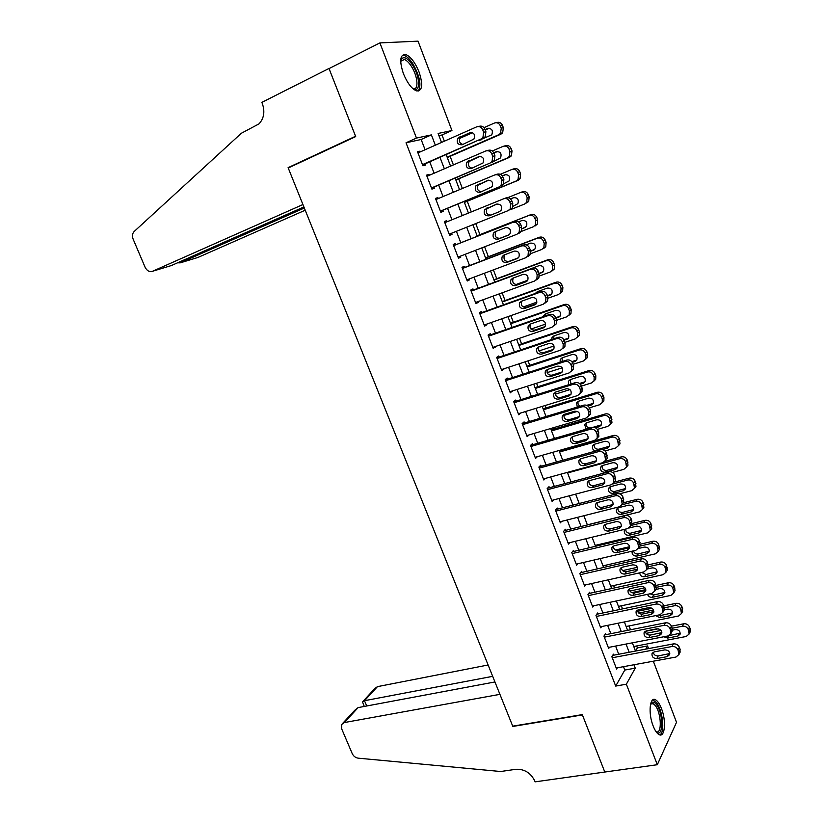 <?xml version="1.0" encoding="UTF-8"?>
<svg xmlns="http://www.w3.org/2000/svg" width="823" height="823" viewBox="0 0 823 823"><rect width="100%" height="100%" fill="white"/><g stroke="black" fill="none" stroke-linecap="round" stroke-linejoin="round"><path stroke-width="1.23" d="M653.123 725.886C648.051 713.325 649.738 696.248 655.489 699.776C657.659 700.97 659.655 703.902 661.476 708.582C666.435 720.855 664.953 738.118 659.058 734.61C656.919 733.427 654.943 730.526 653.123 725.886M403.373 73.566C399.176 60.521 400.019 54.184 405.904 54.565C410.811 56.777 415.204 62.589 419.061 72.002C423.248 84.954 422.374 91.25 416.448 90.89C411.623 88.74 407.272 82.958 403.373 73.566M653.328 661.198L676.516 722.316L657.31 764.721L604.792 772.036L582.283 714.611L512.719 726.153L288.235 167.995L355.701 136.597L329.046 68.587L379.897 42.909L418.043 41.15L451.95 130.518L438.103 133.47L441.529 142.461M444.358 141.196L441.992 134.972L451.95 130.518M635.593 651.044L637.383 647.886L636.642 645.952M630.48 629.77L629.019 625.933M622.527 608.897L621.344 605.79M614.534 587.91L613.639 585.544M606.5 566.81L605.882 565.185M598.414 545.577L598.084 544.713M554.023 429.05L553.498 427.693M545.978 407.941L545.063 405.544M537.882 386.697L536.575 383.261M529.745 365.34L528.037 360.855M521.566 343.87L519.457 338.315M513.336 322.266L510.816 315.641M505.065 300.549L502.123 292.823M496.742 278.709L493.389 269.882M488.378 256.735L484.593 246.797M479.963 234.648L475.745 223.578M471.301 211.912L467.248 201.275M462.382 188.488L458.709 178.858M453.401 164.909L450.119 156.319M637.383 647.886L647.536 645.952L648.545 648.596M613.814 655.17L613.423 654.151L611.87 656.733L616.602 669.037L617.322 667.813M605.923 634.656L605.533 633.617L603.938 636.128L608.701 648.503L609.473 647.248M597.992 614.02L597.591 612.981L595.965 615.409L600.759 627.856L601.592 626.57M590.009 593.27L589.607 592.231L587.951 594.576L592.766 607.096L593.661 605.779M581.984 572.397L581.583 571.357L579.886 573.631L584.731 586.213L585.709 584.855M573.919 551.41L573.508 550.361L571.779 552.562L576.645 565.216L577.715 563.817M565.802 530.31L565.391 529.251L563.621 531.37L568.518 544.096L569.691 542.655M557.644 509.087L557.233 508.028L555.422 510.054L560.35 522.862L561.625 521.36M549.435 487.741L549.023 486.671L547.172 488.625L552.13 501.495L553.54 499.942M541.174 466.281L540.762 465.201L538.87 467.063L543.859 480.015L545.433 478.389M532.872 444.687L532.46 443.607L530.526 445.387L535.547 458.411L537.316 456.703M524.529 422.971L524.107 421.88L522.142 423.578L527.183 436.684L529.107 434.894M516.124 401.13L515.712 400.04L513.696 401.645L518.768 414.823L520.692 413.012M507.678 379.166L507.256 378.066L505.209 379.588L510.301 392.838L512.225 390.997M499.191 357.079L498.759 355.968L496.67 357.398L501.793 370.731L503.717 368.848M490.642 334.858L490.21 333.737L488.08 335.084L493.234 348.489L495.148 346.576M482.052 312.503L481.62 311.382L479.439 312.637L484.624 326.124L486.784 324.807L486.537 324.18M473.4 290.025L472.968 288.894L470.746 290.056L475.972 303.625L478.163 302.401L477.875 301.64M464.707 267.413L464.275 266.271L462.001 267.341L467.258 280.993L469.501 279.861L469.151 278.976M455.963 244.657L455.52 243.526L453.216 244.503L458.493 258.227L460.777 257.188L460.386 256.179M447.136 221.726L446.724 220.636L444.369 221.521L449.677 235.327L452.012 234.38L451.57 233.238M438.237 198.58L437.867 197.613L435.47 198.394L440.819 212.283L443.186 211.439L442.743 210.287M429.287 175.309L428.958 174.455L426.52 175.145L431.9 189.115L434.318 188.364L433.865 187.202M441.992 134.972L438.926 135.641M425.1 149.755L421.16 139.499L406.037 142.78L615.697 686.084L624.791 670.056L623.495 666.671M618.721 654.244L615.594 646.065M610.831 633.679L607.631 625.346M602.899 612.991L599.638 604.504M594.916 592.2L591.593 583.548M586.881 571.285L583.507 562.469M578.816 550.248L575.37 541.277M570.689 529.096L567.191 519.961M562.531 507.822L558.961 498.522M554.321 486.424L550.68 476.959M546.06 464.913L542.357 455.273M537.748 443.268L533.983 433.454M529.395 421.499L525.568 411.521M521 399.618L517.091 389.454M512.544 377.592L508.573 367.253M504.046 355.454L500.003 344.93M495.497 333.171L491.393 322.472M486.897 310.765L482.72 299.881M478.245 288.235L473.997 277.156M469.542 265.562L465.221 254.307M460.798 242.764L456.405 231.314M451.971 219.762L447.568 208.301M443.062 196.563L438.69 185.165M434.112 173.231L429.75 161.884M420.286 151.885L420.008 151.154L417.518 151.741L422.919 165.804L425.388 165.145L424.935 163.983M657.31 764.721L626.365 684.201L635.253 668.153L633.957 664.758M615.697 686.084L626.365 684.201M406.037 142.78L416.469 138.069L379.897 42.909M435.336 145.208L431.396 134.89L416.469 138.069M629.173 652.258L626.036 644.049M621.272 631.601L618.073 623.227M613.33 610.82L610.069 602.292M605.347 589.916L602.025 581.233M597.313 568.899L593.928 560.052M589.227 547.768L585.781 538.746M581.1 526.514L577.592 517.328M572.931 505.127L569.351 495.785M564.712 483.626L561.07 474.11M556.441 462.001L552.737 452.311M548.128 440.254L544.363 430.388M539.765 418.382L535.927 408.342M531.36 396.377L527.45 386.162M522.893 374.249L518.922 363.848M514.385 351.987L510.342 341.411M505.826 329.601L501.711 318.84M497.215 307.072L493.028 296.136M488.553 284.419L484.305 273.287M479.85 261.632L475.519 250.315M471.085 238.711L466.682 227.199M462.248 215.595L457.835 204.073M453.329 192.273L448.947 180.803M444.358 168.808L439.996 157.399M645.788 649.121L647.536 645.952M446.2 154.693L450.562 166.133M455.15 178.169L459.532 189.671M464.049 201.512L468.462 213.075M472.896 224.72L477.299 236.263M481.743 247.908L486.074 259.255M490.529 270.952L494.788 282.114M499.273 293.862L503.46 304.839M507.956 316.639L512.071 327.431M516.597 339.282L520.64 349.898M525.177 361.801L529.158 372.222M533.716 384.176L537.625 394.423M542.192 406.418L546.04 416.489M550.628 428.536L554.404 438.433M559.012 450.531L562.726 460.252M567.356 472.392L570.997 481.939M575.647 494.129L579.217 503.501M583.888 515.733L587.396 524.951M592.076 537.224L595.533 546.266M600.224 558.591L603.609 567.469M608.331 579.824L611.654 588.548M616.386 600.944L619.647 609.504M624.39 621.951L627.589 630.346M632.352 642.835L635.5 651.065M421.16 139.499L431.396 134.89M624.791 670.056L635.253 668.153M417.683 152.183L420.008 151.154M426.643 175.453L428.958 174.455M435.542 198.59L437.867 197.613M444.389 221.582L446.724 220.636M449.677 235.316L452.012 234.38M458.442 258.093L460.777 257.188M467.155 280.736L469.501 279.861M475.828 303.255L478.163 302.401M484.438 325.63L486.784 324.807M493.008 347.892L495.343 347.09M501.516 370.011L503.861 369.239M509.982 392.005L512.338 391.264M518.408 413.876L520.753 413.156M526.771 435.624L529.127 434.935M417.961 152.913L476.548 126.907C479.305 126.032 481.362 126.999 482.731 129.818L483.636 132.246L482.936 137.513L481.095 138.984L422.477 164.631M422.621 165.001L481.095 138.984M469.573 132.534C473.997 132.349 475.437 134.53 473.914 139.087L462.166 144.755C457.753 144.91 456.323 142.718 457.886 138.192L470.879 132.246M462.845 144.457C459.512 143.284 458.648 141.021 460.242 137.647L471.332 132.266M478.266 126.536L478.852 126.413C481.589 125.538 483.636 126.505 485.004 129.314L485.909 131.721L485.21 136.968L483.368 138.439M447.29 157.553L500.868 134.211L502.658 132.791L503.357 127.719L502.493 125.384C501.186 122.668 499.191 121.742 496.526 122.596L496.053 122.699M484.006 127.647L494.386 123.059C497.061 122.205 499.057 123.141 500.374 125.857L501.248 128.203L500.549 133.295L498.748 134.725L447.156 157.214M459.81 138.346L472.618 132.678M489.253 128.234L485.261 129.993M480.066 139.879L480.93 140.064M478.482 140.568L491.773 134.828C493.275 130.425 491.876 128.316 487.576 128.501L485.107 129.592M400.667 61.149L401.295 59.256C403.836 56.005 407.57 57.949 412.518 65.089C420.347 76.765 420.728 93.699 412.909 88.668M412.776 88.555L412.796 88.555C419.051 91.055 417.991 76.2 411.294 66.21C408.897 62.527 406.583 60.285 404.36 59.493L400.667 61.324M418.125 91.137C421.643 85.51 419.915 76.416 412.93 63.855C409.947 59.266 407.076 56.478 404.309 55.48L402.241 55.326M650.633 703.778L651.528 702.616C652.906 701.556 654.48 702.122 656.26 704.313C663.554 712.841 663.595 738.869 656.157 731.822M655.952 731.524L655.993 731.544C662.217 735.268 661.414 712.697 655.18 705.445L653.174 703.665L650.551 704.118M659.748 734.877C665.221 732.943 662.731 709.889 656.343 702.4L652.814 699.848M152.512 271.281C149.447 272.197 146.978 270.849 145.105 267.259L133.151 239.174C131.999 236.057 132.338 233.495 134.159 231.5L241.334 133.275L259.008 123.872C263.988 118.43 265.099 111.691 262.352 103.647L261.848 102.381L328.994 68.474L355.567 136.248L288.101 167.655L302.936 204.536L152.512 271.281L171.441 265.52L303.903 206.943M289.717 167.306L288.101 167.655M304.335 208.024L180.134 262.876L197.849 257.486L305.22 210.215M177.624 262.784L180.134 262.876L179.702 261.868M488.121 664.984L377.459 686.639L364.496 700.702L366.719 705.98M492.679 676.331L364.496 700.702L362.501 701.896L364.28 706.443M604.833 772.139L582.406 714.92L512.832 726.442L499.921 694.345L344.353 722.553L341.668 724.477L341.699 728.89L352.203 753.549C353.499 756.203 355.505 757.746 358.221 758.168L500.693 771.511L515.846 769.299C524.292 768.919 530.578 772.756 534.693 780.79L535.115 781.85L604.895 772.025M494.942 681.958L358.149 707.595L344.353 722.553M363.231 701.103L374.846 688.522L377.459 686.639M342.934 723.098L354.826 710.218L358.149 707.595M426.962 176.307L485.621 151.021C488.368 150.177 490.426 151.154 491.794 153.963L492.699 156.36L492.072 161.452L490.138 163.026L431.447 187.953M431.54 188.189L490.138 163.026M478.626 156.545C482.988 156.349 484.449 158.5 483.029 162.975L471.188 168.592C466.847 168.736 465.396 166.585 466.857 162.141L479.542 156.288M472.135 168.19C468.647 167.223 467.649 165.001 469.161 161.493L480.097 156.267M486.846 150.702L487.874 150.424C490.611 149.58 492.658 150.547 494.016 153.345L494.921 155.742L494.294 160.804L492.36 162.368M435.912 199.557L494.633 174.99C497.39 174.167 499.448 175.155 500.796 177.953L501.701 180.34L501.156 185.257L499.129 186.914L440.367 211.13M440.418 211.254L499.129 186.914M487.627 180.402C491.917 180.216 493.409 182.315 492.092 186.708L480.169 192.273C475.879 192.428 474.418 190.308 475.776 185.936L488.162 180.227M481.455 191.738C477.752 191.07 476.62 188.889 478.04 185.196L488.739 180.144M495.353 174.754L496.845 174.281C499.582 173.468 501.629 174.455 502.976 177.233L503.871 179.609L503.326 184.506L501.31 186.163M444.811 222.673L503.594 198.806C506.351 198.024 508.408 199.012 509.756 201.789L510.651 204.166L510.167 208.919L508.058 210.667L449.235 234.174M496.578 204.114C500.806 203.929 502.308 205.997 501.084 210.307L499.427 211.665L489.088 215.821C484.86 215.965 483.379 213.887 484.644 209.587L496.578 204.114M491.053 215.029C486.969 214.957 485.58 212.859 486.866 208.744L497.154 203.939M503.83 198.724L505.754 198.004C508.501 197.222 510.548 198.209 511.885 200.977L512.78 203.343L512.297 208.065L508.058 210.667M453.658 245.645L512.503 222.488C515.26 221.726 517.307 222.735 518.655 225.492L519.539 227.858L519.128 232.446L516.937 234.267L458.051 257.085M477.134 235.831L528.911 215.441C531.596 214.7 533.582 215.667 534.878 218.332L535.722 220.615L535.3 225.06L533.17 226.839L521.226 231.469L521.628 226.922L520.743 224.566C519.406 221.819 517.369 220.821 514.622 221.572L453.627 245.583M505.476 227.683C509.643 227.508 511.155 229.535 510.023 233.773L508.305 235.193L497.946 239.215C493.79 239.359 492.288 237.322 493.461 233.104L495.117 231.747L505.476 227.683M509.118 234.74L500.106 238.248C495.96 238.392 494.469 236.355 495.641 232.158L496.629 231.15M519.128 232.446L521.206 231.489L519.025 233.31M455.87 180.062L509.509 157.347L511.392 155.825L512.019 150.928L511.155 148.613C509.849 145.918 507.863 144.971 505.199 145.794L504.283 146.041M492.288 151L503.09 146.36C505.775 145.537 507.76 146.473 509.077 149.189L509.941 151.514L509.324 156.432L507.431 157.954L455.788 179.836M497.668 151.432L493.903 153.047M493.913 161.277L500.528 157.913C501.927 153.582 500.507 151.514 496.279 151.699L493.769 152.78M464.409 202.437L518.099 180.35L520.064 178.745L520.62 174.003L519.755 171.698C518.459 169.013 516.474 168.067 513.809 168.859L512.451 169.291M500.271 174.311L511.752 169.517C514.426 168.725 516.422 169.672 517.729 172.367L518.583 174.682L518.037 179.445L516.062 181.05L464.367 202.324M505.97 174.517L502.349 176.029M503.758 183.735L509.221 180.865C510.527 176.616 509.087 174.579 504.921 174.764L502.246 175.885M507.668 197.695L520.352 192.551C523.037 191.78 525.023 192.736 526.329 195.421L527.183 197.715L526.699 202.314L524.642 204.011L510.589 209.628M514.056 197.53L510.538 198.95M520.578 192.469L522.368 191.79C525.043 191.029 527.029 191.985 528.315 194.66L529.168 196.944L528.685 201.522L524.642 204.011M513.017 206.295L517.862 203.682C519.076 199.505 517.626 197.51 513.511 197.695L510.497 198.909M501.269 206.038L501.68 207.211M477.114 235.769L530.886 214.597C533.561 213.857 535.536 214.813 536.822 217.478L537.676 219.751L537.244 224.175L535.125 225.944M521.967 228.722L525.558 227.323M521.967 228.845L526.453 226.376C527.574 222.272 526.113 220.307 522.06 220.492L518.49 221.891M509.962 229.278L510.394 230.152M462.444 268.483L521.36 246.015C524.117 245.285 526.164 246.303 527.502 249.05L528.376 251.396L528.027 255.83L525.763 257.733L466.816 279.851M527.81 256.673L530.063 254.78L530.424 250.367L529.539 248.021C528.212 245.285 526.175 244.287 523.428 245.007L462.372 268.298M514.313 251.108C518.428 250.943 519.951 252.939 518.902 257.095L517.132 258.576L506.762 262.475C502.658 262.619 501.145 260.613 502.236 256.467L503.943 255.048L514.313 251.108M518.264 257.877L508.871 261.405C504.777 261.549 503.275 259.554 504.365 255.418L505.034 254.636M485.591 258L537.419 238.197C540.104 237.487 542.09 238.464 543.375 241.118L544.219 243.382L543.849 247.682L541.647 249.523L530.537 253.71M485.529 257.825L539.353 237.261C542.018 236.551 544.003 237.518 545.279 240.162L546.122 242.425L545.762 246.705L543.561 248.546M530.64 251.108L534.343 249.708M530.681 251.344L534.991 248.927C536.03 244.904 534.549 242.97 530.547 243.145L526.072 244.853M471.188 291.188L530.156 269.409C532.913 268.709 534.96 269.728 536.287 272.464L537.172 274.789L536.863 279.079L534.538 281.055L475.529 302.494M536.534 279.892L538.859 277.937L539.168 273.668L538.293 271.343C536.966 268.617 534.929 267.609 532.183 268.298L471.065 290.889M523.099 274.398C527.152 274.234 528.695 276.199 527.728 280.283L525.897 281.816L515.517 285.602C511.464 285.725 509.941 283.76 510.96 279.686L512.719 278.215L523.099 274.398M527.265 280.91L517.585 284.439C513.552 284.563 512.04 282.598 513.048 278.544L513.521 277.917M494.006 280.046L545.875 260.829C548.56 260.14 550.536 261.117 551.822 263.761L552.665 266.024L552.346 270.17L550.083 272.084L539.476 275.962M527.749 280.231L515.815 284.593M493.893 279.769L547.758 259.79C550.443 259.111 552.418 260.089 553.694 262.712L554.527 264.965L554.218 269.1L551.955 271.014M539.075 273.431L542.995 272.001M539.199 273.771L543.468 271.364C544.435 267.403 542.943 265.51 538.993 265.675L528.171 269.779M479.871 313.758L538.9 292.659C541.657 291.99 543.705 293.009 545.032 295.735L545.896 298.049L545.639 302.195L543.252 304.232L484.191 325.003M545.217 302.977L547.593 300.951L547.851 296.825L546.986 294.511C545.67 291.805 543.633 290.786 540.876 291.455L479.706 313.337M531.833 297.545C535.835 297.391 537.388 299.325 536.493 303.327L534.621 304.921L524.23 308.584C520.229 308.707 518.696 306.763 519.632 302.761L521.453 301.249L531.833 297.545M536.154 303.831L526.257 307.329C522.266 307.442 520.743 305.518 521.679 301.527L522.019 301.043M502.359 301.969L554.28 283.318C556.965 282.659 558.951 283.647 560.226 286.281L561.06 288.523L560.792 292.535L558.467 294.521L548.159 298.163M536.915 302.134L523.191 306.989M502.215 301.578L556.132 282.196C558.807 281.538 560.782 282.526 562.047 285.139L562.881 287.371L562.613 291.373L560.298 293.348M537.779 291.517L537.08 292.813M547.408 295.652L551.544 294.181M547.583 296.095L551.904 293.667C552.789 289.778 551.287 287.916 547.388 288.071L537.285 291.692L535.382 293.42M488.512 336.206L547.593 315.765C550.361 315.127 552.398 316.155 553.714 318.861L554.579 321.165L554.373 325.178L551.924 327.266L492.812 347.378M553.879 325.908L556.276 323.84L556.492 319.849L555.628 317.555C554.321 314.859 552.284 313.83 549.527 314.468L488.296 335.661M540.516 320.548C544.466 320.414 546.03 322.307 545.207 326.247L543.283 327.883L532.882 331.432C528.932 331.546 527.389 329.632 528.253 325.702L530.115 324.139L540.516 320.548M544.97 326.628L534.868 330.074C530.928 330.188 529.395 328.284 530.259 324.375L530.496 324.005M510.671 323.768L562.634 305.683C565.329 305.055 567.304 306.043 568.57 308.666L569.403 310.899L569.187 314.777L566.8 316.814L556.636 320.291M545.628 324.067L530.989 329.077M510.486 323.264L564.444 304.469C567.129 303.841 569.094 304.829 570.36 307.432L571.193 309.654L570.967 313.522L568.683 315.528M545.927 313.748L545.217 315.96M555.7 317.74L560.021 316.258M555.906 318.295L560.278 315.847C561.091 312.03 559.578 310.189 555.741 310.343L545.618 313.851L543.386 316.598M497.092 358.519L556.235 338.737C559.002 338.13 561.039 339.169 562.356 341.854L563.21 344.148L563.035 348.026L560.535 350.176L501.372 369.62M562.654 348.643L564.907 346.596L565.082 342.728L564.218 340.455C562.911 337.769 560.885 336.73 558.128 337.348L496.845 357.861M549.147 343.428C553.046 343.294 554.62 345.166 553.858 349.034L551.894 350.711L541.493 354.147C537.584 354.24 536.03 352.367 536.833 348.51L538.736 346.894L549.147 343.428M553.704 349.302L543.427 352.697C539.538 352.8 537.995 350.927 538.787 347.08L538.942 346.822M518.943 345.444L570.946 327.914C573.631 327.317 575.616 328.315 576.882 330.918L577.705 333.14L577.52 336.895L575.082 338.983L564.938 342.347M554.033 345.969L538.983 350.958M518.706 344.827L572.715 326.618C575.4 326.011 577.365 327.009 578.62 329.601L579.443 331.813L579.269 335.558L577.118 337.533M554.054 335.835L553.601 338.86M563.878 339.724L568.426 338.212M564.187 340.372L568.6 337.903C569.351 334.148 567.829 332.348 564.033 332.482L553.91 335.887L552.048 337.461L551.647 339.518M505.631 380.699L564.825 361.575C567.592 360.988 569.629 362.038 570.936 364.712L571.79 366.996L571.656 370.741L569.105 372.942L509.879 391.738M571.368 371.245L573.477 369.218L573.61 365.484L572.767 363.21C571.46 360.546 569.434 359.507 566.677 360.083L505.332 379.928M557.727 366.163C561.584 366.04 563.158 367.881 562.469 371.687L560.453 373.405L550.042 376.718C546.184 376.811 544.631 374.959 545.361 371.163L547.316 369.506L557.727 366.163M562.376 371.852L551.935 375.185C548.097 375.278 546.544 373.436 547.274 369.65L547.367 369.496M527.162 366.996L579.207 350.022C581.902 349.446 583.877 350.454 585.132 353.046L585.955 355.248L585.811 358.89L583.322 361.03L573.168 364.291M562.15 367.819L547.12 372.634M526.885 366.276L580.935 348.633C583.62 348.057 585.585 349.055 586.84 351.637L587.663 353.839L587.509 357.46L585.492 359.414M571.831 361.636L576.758 360.052M572.345 362.346L574.917 361.513L576.882 359.836C577.571 356.143 576.038 354.363 572.294 354.497L562.16 357.789L562.191 361.544M562.16 357.789L560.257 359.404L560.062 362.223M514.118 402.745L573.364 384.279C576.131 383.713 578.168 384.773 579.464 387.438L580.318 389.701L580.215 393.322L577.612 395.575L518.346 413.722M580.009 393.713L581.995 391.707L582.098 388.096L581.254 385.843C579.958 383.189 577.931 382.139 575.174 382.695L513.778 401.871M566.255 388.765C570.061 388.651 571.656 390.472 571.018 394.207L568.971 395.966L558.55 399.165C554.733 399.248 553.169 397.416 553.838 393.692L555.834 391.995L566.255 388.765M570.977 394.279L560.401 397.54C556.605 397.622 555.041 395.801 555.71 392.087L555.751 392.026M535.331 388.425L587.427 372.006C590.112 371.451 592.087 372.469 593.342 375.041L594.155 377.232L594.041 380.751L591.511 382.942L581.347 386.1M569.958 389.629L555.381 394.145M535.022 387.602L589.114 370.525C591.799 369.98 593.764 370.988 595.008 373.549L595.821 375.741L595.708 379.238L593.815 381.172M579.495 383.497L585.05 381.759M570.226 379.619L570.977 384.002M580.287 384.238L583.106 383.364L585.102 381.646C585.739 378.024 584.196 376.265 580.493 376.389L570.349 379.568L568.415 381.224L568.611 384.742M522.554 424.678L581.851 406.84C584.618 406.305 586.655 407.375 587.951 410.019L588.795 412.272L588.723 415.78L586.079 418.074L526.761 435.593M588.589 416.047L590.461 414.072L590.533 410.574L589.69 408.331C588.404 405.698 586.377 404.638 583.62 405.173L522.173 423.68M574.732 411.233C578.497 411.14 580.092 412.92 579.515 416.592L577.427 418.393L566.996 421.479C563.23 421.541 561.656 419.751 562.274 416.078L564.3 414.35L574.732 411.233M579.526 416.561L568.816 419.761C565.082 419.843 563.508 418.063 564.094 414.422M543.458 409.741L595.585 393.857C598.28 393.332 600.255 394.351 601.5 396.912L602.313 399.093L602.23 402.498L599.658 404.741L589.453 407.796M577.345 411.418L563.796 415.471M543.108 408.815L597.241 392.293C599.926 391.769 601.891 392.787 603.136 395.338L603.938 397.509L603.856 400.904L602.076 402.807M586.758 405.338L593.27 403.352M588.013 406.058L591.253 405.081L593.28 403.332C593.856 399.772 592.313 398.044 588.651 398.147L578.507 401.233L576.522 402.92L578.24 401.336C577.53 403.363 578.127 404.998 580.061 406.243M576.522 402.92L577.314 407.066M530.948 446.478L590.286 429.267C593.064 428.773 595.091 429.832 596.377 432.476L597.22 434.709L597.179 438.114L594.494 440.439L535.125 457.331M597.107 438.258L598.877 436.313L598.084 430.696C596.798 428.073 594.782 427.003 592.015 427.507L530.557 445.356M583.157 433.567C586.881 433.484 588.486 435.254 587.961 438.854L585.842 440.686L575.4 443.659C571.676 443.71 570.092 441.941 570.658 438.34L572.715 436.581L583.157 433.567M588.013 438.721L577.18 441.858C573.549 441.951 571.954 440.223 572.397 436.694M551.544 430.933L603.712 415.584C606.407 415.08 608.372 416.109 609.617 418.67L610.368 424.133L607.755 426.407L597.364 429.4M551.153 429.904L605.327 413.938C608.012 413.434 609.966 414.463 611.211 417.004L611.952 422.446L610.285 424.318M592.879 427.353L601.448 424.822M586.243 422.899C585.657 425.903 586.933 427.631 590.091 428.073M595.42 427.826L599.35 426.684L601.407 424.905C601.932 421.397 600.389 419.689 596.757 419.781L586.604 422.765L584.597 424.483L586.213 429.195M539.291 468.143L598.681 451.57C601.448 451.097 603.475 452.166 604.761 454.79L605.574 460.304L602.858 462.67L543.447 478.935M607.23 458.421L605.574 460.304L607.23 458.421L606.428 452.928C605.142 450.315 603.125 449.245 600.368 449.718L539.075 466.867M591.531 455.767C595.224 455.705 596.829 457.444 596.356 460.993L594.206 462.845L583.754 465.715C580.071 465.756 578.487 464.007 579.001 460.458L581.089 458.668L591.531 455.767M596.438 460.757L585.492 463.822C581.964 463.925 580.359 462.259 580.657 458.823M559.578 452.002L611.787 437.188C614.483 436.715 616.448 437.743 617.682 440.284L618.454 445.644L615.799 447.949L605.07 450.942M559.146 450.87L613.361 435.46C616.046 434.986 618.001 436.015 619.235 438.546L620.007 443.875L618.423 445.716M594.196 444.348C593.846 447.702 595.399 449.337 598.856 449.235L609.565 446.179M602.261 449.595L607.395 448.165L609.493 446.354C609.966 442.908 608.413 441.221 604.823 441.303L594.669 444.173L592.622 445.922C591.963 448.432 592.951 450.15 595.574 451.066M547.583 489.695L607.014 473.739C609.792 473.287 611.818 474.367 613.094 476.98L613.927 482.381L611.17 484.778L551.708 500.425M613.958 482.288L615.542 480.406L614.719 475.025C613.444 472.423 611.427 471.353 608.66 471.805L547.511 488.255M599.864 477.844C603.516 477.793 605.121 479.511 604.689 482.998L602.518 484.881L592.066 487.638C588.414 487.669 586.82 485.94 587.293 482.453L589.412 480.642L599.864 477.844M604.812 482.669L593.753 485.663C590.338 485.765 588.712 484.161 588.887 480.827M567.572 472.958L619.812 458.678C622.507 458.226 624.472 459.265 625.706 461.785L626.498 467.032L623.813 469.367L612.518 472.402M604.936 461.364L621.355 456.858C624.04 456.405 625.994 457.444 627.219 459.964L628.011 465.18L626.509 466.991M602.107 465.684C601.88 468.935 603.454 470.509 606.818 470.406L617.62 467.413M612.847 462.701L602.673 465.468L600.605 467.238C600.142 470.633 601.685 472.299 605.234 472.258L615.398 469.522L617.528 467.68C617.95 464.285 616.396 462.629 612.847 462.701M555.834 511.124L615.306 495.775C618.083 495.353 620.1 496.444 621.375 499.036L622.229 504.324L619.431 506.752L559.938 521.792M622.301 504.118L623.803 502.267L622.96 496.999C621.694 494.407 619.678 493.327 616.911 493.749L555.875 509.54M608.146 499.787C611.756 499.756 613.372 501.454 612.991 504.88L610.779 506.783L600.317 509.437C596.706 509.447 595.111 507.74 595.533 504.314L597.683 502.472L608.146 499.787M613.125 504.448L601.973 507.369C598.65 507.482 597.014 505.929 597.066 502.699M612.713 484.006L627.795 480.035C630.49 479.603 632.455 480.653 633.679 483.173L634.492 488.306L631.766 490.673L619.544 493.831M614.123 482.144L629.297 478.142C631.982 477.71 633.936 478.749 635.161 481.26L635.963 486.372L634.543 488.152M609.997 486.887C609.884 490.045 611.468 491.578 614.73 491.454L625.634 488.523M620.82 483.965L610.645 486.64L608.547 488.44C608.125 491.773 609.668 493.419 613.186 493.389L623.361 490.755L625.511 488.893C625.902 485.56 624.338 483.914 620.82 483.965M564.033 532.43L623.546 517.688C626.324 517.286 628.35 518.387 629.605 520.969L630.48 526.154L627.651 528.592L568.117 543.036M630.583 525.835L632.013 524.004L631.159 518.84C629.893 516.268 627.887 515.177 625.12 515.579L564.167 530.722M616.376 521.607C619.956 521.587 621.571 523.263 621.231 526.638L618.999 528.561L608.536 531.113C604.956 531.102 603.352 529.415 603.732 526.051L605.913 524.189L616.376 521.607M621.375 526.113L610.152 528.963C606.911 529.076 605.265 527.574 605.214 524.446M622.034 504.746L635.737 501.279C638.432 500.868 640.387 501.927 641.611 504.427L642.434 509.458L639.687 511.844L587.365 524.848M623.392 502.802L637.197 499.294C639.893 498.892 641.837 499.942 643.061 502.431L643.874 507.452L642.516 509.2M617.836 507.976C617.836 511.042 619.431 512.513 622.61 512.39L633.587 509.53M628.751 505.127L618.567 507.698L616.448 509.509C616.067 512.791 617.61 514.426 621.098 514.406L631.282 511.865L633.453 509.993C633.792 506.701 632.229 505.085 628.751 505.127M572.18 553.612L631.745 539.466C634.523 539.096 636.539 540.197 637.794 542.769L638.679 547.851L635.819 550.32L576.244 564.156M639.152 547.141L640.171 545.618L639.306 540.557C638.051 537.995 636.035 536.905 633.268 537.275L572.397 551.78M624.564 543.293C628.103 543.293 629.729 544.949 629.42 548.272L627.167 550.217L616.694 552.655C613.145 552.634 611.551 550.968 611.89 547.655L614.092 545.772L624.564 543.293M629.585 547.645L618.268 550.422C615.131 550.536 613.474 549.085 613.32 546.06M630.953 525.475L643.627 522.399C646.322 522.019 648.277 523.068 649.501 525.568L650.335 530.496L647.557 532.913L595.204 545.402M609.339 529.066L621.334 526.134M632.167 523.49L645.057 520.342C647.742 519.961 649.697 521.01 650.911 523.49L651.734 528.407L650.736 529.899M625.624 529.086C625.83 531.987 627.435 533.355 630.439 533.211L641.487 530.413M625.285 529.168L624.297 530.465C623.957 533.695 625.511 535.31 628.957 535.3L639.152 532.862L641.343 530.969C641.652 527.738 640.078 526.134 636.632 526.154L628.998 528.016M580.287 574.68L639.893 561.132C642.67 560.782 644.687 561.883 645.932 564.444L646.827 569.423L643.946 571.903L584.33 585.163M647.392 568.528L648.287 567.109L647.403 562.15C646.158 559.599 644.152 558.498 641.374 558.848L580.565 572.726M632.702 564.866C636.21 564.876 637.835 566.512 637.568 569.783L635.294 571.738L624.811 574.084C621.303 574.043 619.698 572.397 619.997 569.125L622.219 567.232L632.702 564.866M637.722 569.063L626.354 571.769C623.289 571.882 621.643 570.473 621.386 567.541M639.841 546.112L651.477 543.396C654.172 543.036 656.126 544.106 657.34 546.585L658.184 551.42L655.386 553.848L602.992 565.843M615.501 550.021L629.585 546.719M640.407 544.188L652.865 541.256C655.561 540.906 657.505 541.966 658.709 544.435L659.552 549.25L658.678 550.638M633.453 550.865C634.235 553.149 635.819 554.167 638.226 553.92L649.337 551.194M632.167 551.163L632.115 551.307C631.807 554.486 633.36 556.081 636.776 556.091L646.971 553.745L649.193 551.832C649.46 548.653 647.886 547.069 644.471 547.079L638.37 548.499M588.352 595.626L647.989 582.653C650.767 582.334 652.783 583.445 654.028 585.997L654.923 590.883L652.022 593.373L592.365 606.057M655.561 589.803L656.353 588.476L655.458 583.61C654.213 581.079 652.207 579.968 649.44 580.297L588.671 593.558M640.788 586.305C644.275 586.336 645.901 587.961 645.664 591.181L643.37 593.136L632.877 595.379C629.4 595.327 627.795 593.692 628.062 590.482L630.305 588.579L640.788 586.305M645.818 590.369L634.379 592.982C631.406 593.095 629.749 591.737 629.41 588.908M648.401 566.718L659.274 564.28C661.98 563.95 663.935 565.02 665.138 567.489L665.992 572.232L663.163 574.68L610.748 586.182M625.501 571.851L637.578 569.146M622.589 570.627L637.414 567.294M648.37 564.825L660.643 562.068C663.328 561.728 665.272 562.798 666.476 565.257L667.33 569.979L666.558 571.275M641.57 572.438L645.962 574.505L657.145 571.851M639.718 572.849C640.068 575.586 641.683 576.892 644.553 576.758L654.758 574.505L656.991 572.582C657.227 569.444 655.653 567.88 652.269 567.88L647.073 569.032M596.366 616.448L656.044 604.061C658.822 603.763 660.828 604.884 662.073 607.415L662.978 612.209L660.046 614.719L600.358 626.817M663.677 610.964L664.367 609.73L663.461 604.956C662.227 602.426 660.221 601.315 657.454 601.613L596.726 614.277M648.833 607.621C652.289 607.662 653.915 609.277 653.709 612.446L651.394 614.421L640.901 616.561C637.455 616.489 635.84 614.874 636.076 611.705L638.339 609.792L648.833 607.621M653.863 611.551L642.372 614.081C639.481 614.195 637.825 612.878 637.403 610.141M656.538 587.303L667.042 585.05C669.737 584.741 671.691 585.811 672.895 588.27L673.759 592.93L670.899 595.389L618.464 606.397M631.755 592.622L645.777 589.618M629.976 591.027L644.913 587.807M656.126 585.39L668.369 582.756C671.054 582.447 672.998 583.517 674.191 585.966L675.055 590.605L674.387 591.809M649.964 593.815L653.668 594.988L664.891 592.406M647.547 594.329C648.359 596.521 649.944 597.519 652.289 597.303L662.494 595.152L664.747 593.218C664.953 590.132 663.379 588.579 660.025 588.558L655.756 589.474M604.339 637.167L664.048 625.346C666.825 625.069 668.832 626.2 670.076 628.721L670.982 633.422L668.029 635.942L608.31 647.475M671.733 632.002L672.216 628.288L671.424 626.18C670.2 623.659 668.194 622.548 665.426 622.816L604.73 634.893M656.826 628.823C660.252 628.875 661.887 630.469 661.713 633.597L659.377 635.572L648.884 637.609C645.458 637.537 643.843 635.932 644.049 632.815L646.333 630.891L656.826 628.823M661.846 632.609L650.304 635.058C647.495 635.161 645.839 633.895 645.345 631.251M664.47 607.816L674.757 605.697C677.463 605.409 679.407 606.489 680.6 608.938L681.475 613.505L678.605 615.985L626.128 626.509M638.802 613.084L653.534 610.059M637.568 611.263L651.991 608.29M663.801 605.851L676.043 603.331C678.738 603.043 680.683 604.123 681.876 606.561L682.637 608.609L682.154 612.219M658.77 614.976L661.322 615.347L672.597 612.847M655.581 615.625L659.984 617.744L670.189 615.686L672.463 613.742C672.638 610.697 671.064 609.164 667.731 609.133L664.315 609.833M612.271 657.762L672.01 646.508C674.788 646.261 676.794 647.392 678.029 649.903L678.944 654.522L675.971 657.042L616.211 668.009M679.736 652.927L680.137 649.378L679.345 647.279C678.121 644.769 676.115 643.648 673.348 643.905L612.672 655.386M664.778 649.892C668.183 649.975 669.809 651.549 669.665 654.624L667.319 656.61L656.816 658.554C653.421 658.451 651.806 656.867 651.981 653.791L654.275 651.867L664.778 649.892M669.788 653.555L658.205 655.921C655.468 656.013 653.822 654.789 653.256 652.238M672.206 628.237L682.432 626.241C685.137 625.974 687.082 627.054 688.275 629.492L689.149 633.977L686.259 636.467L633.761 646.508M646.106 633.36L661.013 630.439M645.355 631.344L658.235 628.803M670.076 628.721L671.424 626.18L683.687 623.793C686.382 623.525 688.326 624.606 689.509 627.033L690.271 629.081L689.869 632.537M669.161 635.562L680.261 633.185M663.822 636.755L667.628 638.072L677.843 636.107L680.137 634.152C680.282 631.159 678.708 629.636 675.405 629.585L672.473 630.161M485.004 129.314L482.731 129.818M485.909 131.721L483.636 132.246M459.265 137.102L461.621 136.567M498.748 134.725L500.868 134.211M501.248 128.203L503.357 127.719M500.374 125.857L502.493 125.384M488.841 128.223L487.576 128.501M494.016 153.345L491.794 153.963M494.921 155.742L492.699 156.36M468.308 160.979L470.612 160.341M502.976 177.233L500.796 177.953M503.871 179.609L501.701 180.34M477.299 184.712L479.562 183.971M511.885 200.977L509.756 201.789M512.78 203.343L510.651 204.166M486.239 208.301L488.451 207.458M514.622 221.572L512.503 222.488M520.743 224.566L518.655 225.492M521.628 226.922L519.539 227.858M497.946 239.215L500.106 238.248M507.431 157.954L509.509 157.347M509.941 151.514L512.019 150.928M509.077 149.189L511.155 148.613M497.164 151.463L496.279 151.699M516.062 181.05L518.099 180.35M518.583 174.682L520.62 174.003M517.729 172.367L519.755 171.698M505.435 174.599L504.921 174.764M527.183 197.715L529.168 196.944M526.329 195.421L528.315 194.66M528.911 215.441L530.886 214.597M535.722 220.615L537.676 219.751M534.878 218.332L536.822 217.478M523.428 245.007L521.36 246.015M529.539 248.021L527.502 249.05M530.424 250.367L528.376 251.396M517.132 258.576L517.811 258.227M506.762 262.475L508.871 261.405M537.419 238.197L539.353 237.261M544.219 243.382L546.122 242.425M543.375 241.118L545.279 240.162M533.921 250.038L533.263 250.367M532.183 268.298L530.156 269.409M538.293 271.343L536.287 272.464M539.168 273.668L537.172 274.789M525.897 281.816L526.895 281.25M515.517 285.602L517.585 284.439M545.875 260.829L547.758 259.79M552.665 266.024L554.527 264.965M551.822 263.761L553.694 262.712M542.655 272.31L541.688 272.855M540.876 291.455L538.9 292.659M546.986 294.511L545.032 295.735M547.851 296.825L545.896 298.049M534.621 304.921L535.896 304.109M524.23 308.584L526.257 307.329M554.28 283.318L556.132 282.196M561.06 288.523L562.881 287.371M560.226 286.281L562.047 285.139M551.317 294.428L550.062 295.21M549.527 314.468L547.593 315.765M555.628 317.555L553.714 318.861M556.492 319.849L554.579 321.165M543.283 327.883L544.816 326.824M532.882 331.432L534.868 330.074M562.634 305.683L564.444 304.469M569.403 310.899L571.193 309.654M568.57 308.666L570.36 307.432M559.897 316.402L558.395 317.441M558.128 337.348L556.235 338.737M564.218 340.455L562.356 341.854M565.082 342.728L563.21 344.148M551.894 350.711L553.653 349.384M541.493 354.147L543.427 352.697M570.946 327.914L572.715 326.618M577.705 333.14L579.443 331.813M576.882 330.918L578.62 329.601M568.395 338.243L566.687 339.539M566.677 360.083L564.825 361.575M572.767 363.21L570.936 364.712M573.61 365.484L571.79 366.996M560.453 373.405L562.315 371.873M550.042 376.718L551.935 375.185M579.207 350.022L580.935 348.633M585.955 355.248L587.663 353.839M585.132 353.046L586.84 351.637M576.656 360.083L574.917 361.513M575.174 382.695L573.364 384.279M581.254 385.843L579.464 387.438M582.098 388.096L580.318 389.701M568.971 395.966L570.792 394.34M558.55 399.165L560.401 397.54M587.427 372.006L589.114 370.525M594.155 377.232L595.821 375.741M593.342 375.041L595.008 373.549M584.814 381.841L583.106 383.364M583.62 405.173L581.851 406.84M589.69 408.331L587.951 410.019M590.533 410.574L588.795 412.272M577.427 418.393L579.207 416.675M566.996 421.479L568.816 419.761M595.585 393.857L597.241 392.293M602.313 399.093L603.938 397.509M601.5 396.912L603.136 395.338M592.92 403.486L591.253 405.081M592.015 427.507L590.286 429.267M598.084 430.696L596.377 432.476M598.918 432.929L597.22 434.709M585.842 440.686L587.581 438.885M575.4 443.659L577.18 441.858M603.712 415.584L605.327 413.938M610.419 420.831L612.014 419.164M609.617 418.67L611.211 417.004M600.975 424.997L599.35 426.684M600.368 449.718L598.681 451.57M606.428 452.928L604.761 454.79M607.251 455.14L605.594 457.022M594.206 462.845L595.903 460.952M583.754 465.715L585.492 463.822M611.787 437.188L613.361 435.46M618.485 442.445L620.038 440.686M617.682 440.284L619.235 438.546M608.989 446.395L607.395 448.165M598.856 449.235L597.735 450.459M608.66 471.805L607.014 473.739M614.719 475.025L613.094 476.98M615.542 477.227L613.927 479.192M602.518 484.881L604.175 482.906M592.066 487.638L593.753 485.663M619.812 458.678L621.355 456.858M626.498 463.935L628.021 462.094M625.706 461.785L627.219 459.964M616.952 467.67L615.398 469.522M606.818 470.406L605.234 472.258M616.911 493.749L615.306 495.775M622.96 496.999L621.375 499.036M623.783 499.191L622.198 501.238M610.779 506.783L612.405 504.725M600.317 509.437L601.973 507.369M627.795 480.035L629.297 478.142M634.471 485.303L635.953 483.379M633.679 483.173L635.161 481.26M624.873 488.821L623.361 490.755M614.73 491.454L613.186 493.389M625.12 515.579L623.546 517.688M631.159 518.84L629.605 520.969M631.971 521.021L630.428 523.15M618.999 528.561L620.583 526.411M608.536 531.113L610.152 528.963M635.737 501.279L637.197 499.294M642.403 506.546L643.843 504.55M641.611 504.427L643.061 502.431M632.753 509.859L631.282 511.865M622.61 512.39L621.098 514.406M633.268 537.275L631.745 539.466M639.306 540.557L637.794 542.769M640.119 542.717L638.617 544.939M627.167 550.217L628.71 547.984M616.694 552.655L618.268 550.422M643.627 522.399L645.057 520.342M650.283 527.677L651.693 525.588M649.501 525.568L650.911 523.49M640.592 530.773L639.152 532.862M630.439 533.211L628.957 535.3M641.374 558.848L639.893 561.132M647.403 562.15L645.932 564.444M648.215 564.3L646.744 566.605M635.294 571.738L636.796 569.423M624.811 574.084L626.354 571.769M651.477 543.396L652.865 541.256M658.122 548.684L659.49 546.523M657.34 546.585L658.709 544.435M648.38 551.575L646.971 553.745M638.226 553.92L636.776 556.091M649.44 580.297L647.989 582.653M655.458 583.61L654.028 585.997M656.26 585.75L654.83 588.147M643.37 593.136L644.831 590.739M632.877 595.379L634.379 592.982M659.274 564.28L660.643 562.068M665.92 569.567L667.247 567.335M665.138 567.489L666.476 565.257M656.126 572.263L654.758 574.505M645.962 574.505L644.553 576.758M657.454 601.613L656.044 604.061M663.461 604.956L662.073 607.415M664.264 607.086L662.875 609.555M651.394 614.421L652.824 611.942M640.901 616.561L642.372 614.081M667.042 585.05L668.369 582.756M673.667 590.348L674.963 588.034M672.895 588.27L674.191 585.966M663.832 592.838L662.494 595.152M653.668 594.988L652.289 597.303M665.426 622.816L664.048 625.346M672.216 628.288L670.868 630.84M659.377 635.572L660.766 633.021M648.884 637.609L650.304 635.058M674.757 605.697L676.043 603.331M681.372 610.995L682.637 608.609M680.6 608.938L681.876 606.561M671.496 613.289L670.189 615.686M661.322 615.347L659.984 617.744M673.348 643.905L672.01 646.508M679.345 647.279L678.029 649.903M680.137 649.378L678.821 652.011M667.319 656.61L668.667 653.976M656.816 658.554L658.205 655.921M682.432 626.241L683.687 623.793M689.036 631.539L690.271 629.081M688.275 629.492L689.509 627.033M679.119 633.638L677.843 636.107M668.893 635.685L667.628 638.072M485.21 136.968L482.936 137.513M457.886 138.192L460.242 137.647M500.549 133.295L502.658 132.791M400.904 60.83L401.295 59.256M400.688 61.293L404.36 59.493M650.798 703.881L651.528 702.616M650.551 704.097L653.174 703.665M494.294 160.804L492.072 161.452M466.857 162.141L469.161 161.493M503.326 184.506L501.156 185.257M475.776 185.936L478.04 185.196M512.297 208.065L510.167 208.919M484.644 209.587L486.866 208.744M493.461 233.104L495.641 232.158M509.324 156.432L511.392 155.825M518.037 179.445L520.064 178.745M526.699 202.314L528.685 201.522M535.3 225.06L537.244 224.175M530.063 254.78L528.027 255.83M502.236 256.467L504.365 255.418M543.849 247.682L545.762 246.705M538.859 277.937L536.863 279.079M510.96 279.686L513.048 278.544M552.346 270.17L554.218 269.1M547.593 300.951L545.639 302.195M519.632 302.761L521.679 301.527M560.792 292.535L562.613 291.373M537.419 292.021L535.506 293.173M556.276 323.84L554.373 325.178M528.253 325.702L530.259 324.375M569.187 314.777L570.967 313.522M545.67 314.139L543.797 315.384M564.907 346.596L563.035 348.026M536.833 348.51L538.787 347.08M577.52 336.895L579.269 335.558M553.879 336.134L552.048 337.461M573.477 369.218L571.656 370.741M545.361 371.163L547.274 369.65M585.811 358.89L587.509 357.46M562.047 357.995L560.257 359.404M581.995 391.707L580.215 393.322M553.838 393.692L555.71 392.087M594.041 380.751L595.708 379.238M570.164 379.722L568.415 381.224M590.461 414.072L588.723 415.78M562.274 416.078L564.053 414.442M602.23 402.498L603.856 400.904M598.877 436.313L597.179 438.114M570.658 438.34L572.263 436.746M610.368 424.133L611.952 422.446M586.161 422.929L584.597 424.483M579.001 460.458L580.431 458.936M618.454 445.644L620.007 443.875M594.021 444.43L592.622 445.922M615.542 480.406L613.927 482.381M587.293 482.453L588.568 480.992M626.498 467.032L628.011 465.18M601.86 465.818L600.605 467.238M623.803 502.267L622.229 504.324M595.533 504.314L596.675 502.925M634.492 488.306L635.963 486.372M609.658 487.082L608.547 488.44M632.013 524.004L630.48 526.154M603.732 526.051L604.74 524.735M642.434 509.458L643.874 507.452M617.435 508.233L616.448 509.509M640.171 545.618L638.679 547.851M611.89 547.655L612.785 546.41M650.335 530.496L651.734 528.407M625.171 529.251L624.297 530.465M648.287 567.109L646.827 569.423M619.997 569.125L620.789 567.963M658.184 551.42L659.552 549.25M656.353 588.476L654.923 590.883M628.062 590.482L628.762 589.391M665.992 572.232L667.33 569.979M664.367 609.73L662.978 612.209M636.076 611.705L636.693 610.687M673.759 592.93L675.055 590.605M672.329 630.86L670.982 633.422M644.049 632.815L644.594 631.858M681.475 613.505L682.74 611.108M680.261 651.878L678.944 654.522M651.981 653.791L652.454 652.906M689.149 633.977L690.384 631.508"/></g></svg>
